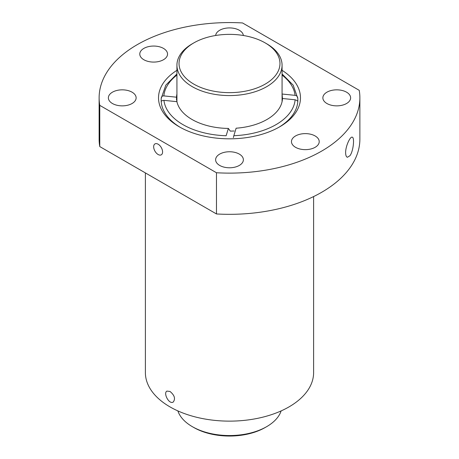 <?xml version="1.0" encoding="UTF-8"?>
<svg xmlns="http://www.w3.org/2000/svg" width="459" height="459" viewBox="0 0 459 459"><rect width="100%" height="100%" fill="white"/><g stroke="black" fill="none" stroke-linecap="round" stroke-linejoin="round"><path stroke-width="0.69" d="M176.927 73.962L165.808 85.167L161.212 98.404A68.345 39.457 0 0 0 161.155 99.993A68.345 39.457 0 0 0 161.212 101.594C161.31 100.946 162.211 100.532 163.926 100.349L176.922 101.674A52.992 30.598 180 0 0 228.364 128.434L230.315 131.125L234.159 131.004M278.739 127.361A68.345 39.457 180 0 0 297.788 101.582A68.345 39.457 0 0 0 297.845 99.993A68.345 39.457 0 0 0 297.788 98.392C297.69 96.648 296.789 95.633 295.074 95.346L282.078 94.026A52.992 30.598 180 0 0 282.073 94.003M176.669 101.646A52.992 30.598 180 0 1 176.927 100.182M282.073 100.182A52.992 30.598 180 0 1 282.222 100.94M282.48 98.501L295.131 99.792A65.717 37.942 180 0 1 233.832 135.703L236.121 128.204A52.992 30.598 180 0 0 282.48 98.501L282.078 94.026M161.212 98.404C161.316 96.671 162.205 95.839 163.869 95.902L176.52 97.193L176.508 100.045M176.52 97.193A52.992 30.598 180 0 1 176.927 94.003M282.073 73.962L293.186 85.162L297.788 98.392M163.926 100.349A65.717 37.942 180 0 0 226.138 135.738L228.364 128.434M180.261 127.361A68.345 39.457 180 0 1 161.212 101.594M233.832 135.703L233.367 137.608M297.788 101.582C297.684 100.911 296.795 100.309 295.131 99.792M313.617 196.567L313.617 372.57A84.117 48.562 180 0 1 229.5 421.132A84.117 48.562 180 0 1 145.383 372.57L145.383 172.905M170.019 391.458C174.552 395.239 175.631 398.762 173.261 402.027C169.101 404.861 162.974 392.961 166.95 391.097L170.019 391.458M99.769 146.576L99.769 105.363A130.379 75.276 180 0 1 99.121 97.847A130.379 75.276 180 0 1 242.524 22.95L359.231 90.331A130.379 75.276 180 0 1 359.879 97.847A130.379 75.276 180 0 1 216.476 172.745L216.476 213.951L99.769 146.576A130.379 75.276 180 0 1 99.121 139.054L99.121 97.847M359.879 97.847L359.879 139.054A130.379 75.276 180 0 1 216.476 213.951M349.953 155.699L347.411 157.276C346.275 156.921 345.679 155.389 345.621 152.681C345.524 146.191 350.217 136.277 352.219 137.172C354.704 137.218 353.476 151.017 349.953 155.699M282.073 70.319A70.973 40.977 180 0 1 279.686 126.822A70.973 40.977 180 0 1 179.314 126.822A70.973 40.977 180 0 1 158.584 99.511A70.973 40.977 180 0 1 176.927 70.319M315.149 135.967A13.879 8.015 180 0 1 319.217 141.63A13.879 8.015 180 0 1 305.338 149.645A13.879 8.015 180 0 1 291.459 141.63A13.879 8.015 180 0 1 300.025 134.229A13.879 8.015 180 0 1 315.149 135.967M99.769 105.363L216.476 172.745M215.644 35.486A13.879 8.015 180 0 1 224.543 28.447A13.879 8.015 180 0 1 239.317 30.265A13.879 8.015 180 0 1 243.356 35.486M163.479 48.396A13.879 8.015 180 0 1 167.541 54.064A13.879 8.015 180 0 1 153.662 62.08A13.879 8.015 180 0 1 139.783 54.064A13.879 8.015 180 0 1 148.355 46.663A13.879 8.015 180 0 1 163.479 48.396M132.066 92.184A13.879 8.015 180 0 1 136.134 97.847A13.879 8.015 180 0 1 122.255 105.863A13.879 8.015 180 0 1 108.376 97.847A13.879 8.015 180 0 1 116.942 90.446A13.879 8.015 180 0 1 132.066 92.184M346.562 92.184A13.879 8.015 180 0 1 350.624 97.847A13.879 8.015 180 0 1 336.745 105.863A13.879 8.015 180 0 1 322.866 97.847A13.879 8.015 180 0 1 331.438 90.446A13.879 8.015 180 0 1 346.562 92.184M239.317 154.104A13.879 8.015 180 0 1 243.379 159.766A13.879 8.015 180 0 1 229.5 167.782A13.879 8.015 180 0 1 215.621 159.766A13.879 8.015 180 0 1 224.187 152.365A13.879 8.015 180 0 1 239.317 154.104M158.126 154.511A6.311 3.643 -120 0 0 161.281 154.821A6.311 3.643 -120 0 0 160.799 146.782A6.311 3.643 -120 0 0 154.97 143.897A6.311 3.643 -120 0 0 154.006 148.951A6.311 3.643 -120 0 0 158.126 154.511M266.673 43.76L266.673 43.76A52.573 30.351 180 0 1 282.073 65.224A52.573 30.351 180 0 1 229.5 95.575A52.573 30.351 180 0 1 176.927 65.224A52.573 30.351 180 0 1 192.327 43.76L193.813 42.905A50.467 29.141 180 0 1 265.187 42.905L266.673 43.76L265.187 42.905A50.467 29.141 180 0 1 265.187 84.112A50.467 29.141 180 0 1 193.813 84.112A50.467 29.141 180 0 1 193.813 42.905M281.132 410.908A52.573 30.351 180 0 1 266.673 426.658A52.573 30.351 180 0 1 192.327 426.658A52.573 30.351 180 0 1 177.868 410.908M266.673 426.658L265.187 427.513A50.467 29.141 180 0 1 193.813 427.513L192.327 426.658M282.073 75.081A65.717 37.942 180 0 1 295.074 95.346M163.869 95.902A65.717 37.942 180 0 1 176.927 75.081M176.927 65.224L176.927 101.697M282.073 65.224L282.073 101.697"/></g></svg>
